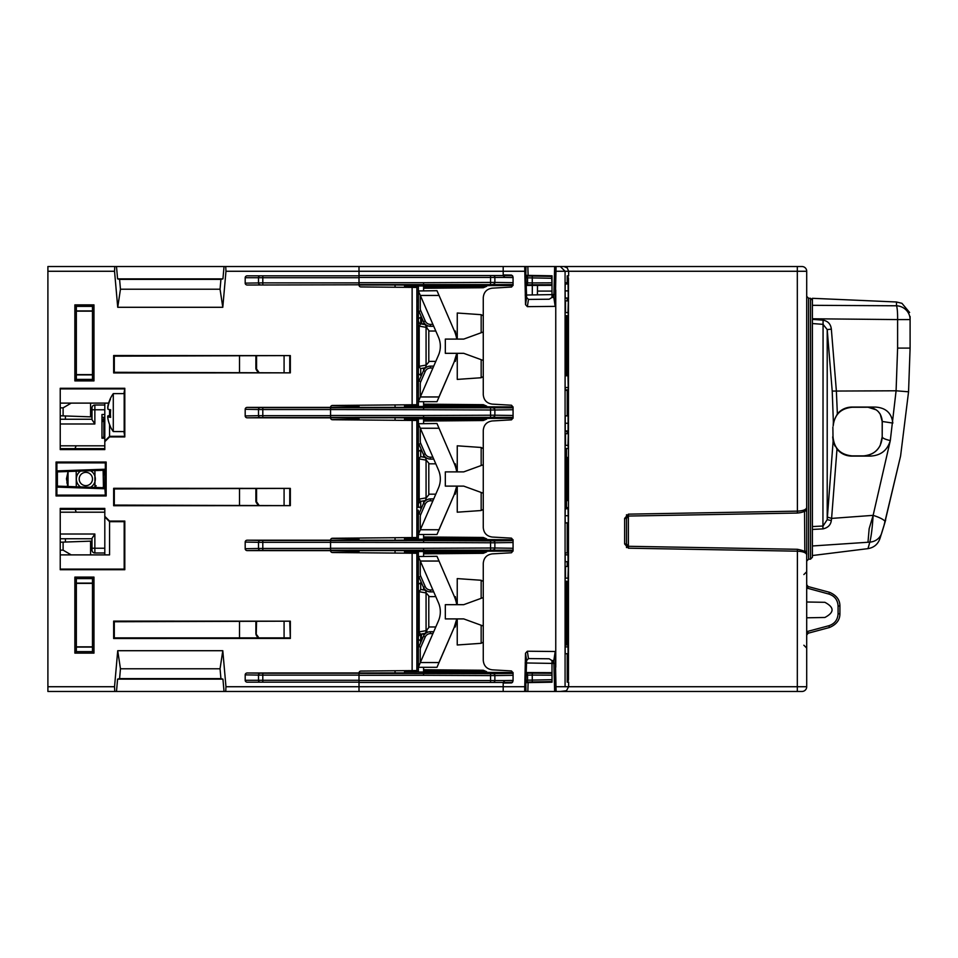 <?xml version="1.0" encoding="UTF-8"?>
<svg xmlns="http://www.w3.org/2000/svg" width="958" height="958" viewBox="0 0 958 958"><rect width="100%" height="100%" fill="white"/><g stroke="black" fill="none" stroke-linecap="round" stroke-linejoin="round"><path stroke-width="1.44" d="M568.106 321.541L567.531 332.929L568.106 321.541M567.531 408.815L568.106 397.426L567.531 408.815M567.184 500.591L567.232 457.397L567.232 500.603M568.106 587.122L567.531 598.51L568.106 587.122M567.232 681.389A1.892 1.892 0 0 0 568.465 679.605L568.465 278.395A1.892 1.892 0 0 0 567.232 276.611M567.531 636.459L568.106 625.071L567.531 636.459M567.531 370.878L568.106 359.489L567.531 370.878M567.435 552.958L567.531 549.185L568.202 552.958M568.118 560.562L568.202 555.868M453.266 593.984L454.092 595.912A39.841 39.841 0 0 1 456.762 604.678L455.349 596.618L454.391 596.618L436.98 556.299L418.359 556.538L420.311 561.041L438.932 561.041M416.874 574.333L418.359 574.333L418.359 576.453L418.359 556.538L438.441 602.714A22.764 22.764 0 0 1 438.441 620.868L418.359 667.055L420.251 662.685L418.359 667.295L436.98 667.295L454.092 627.682L456.762 618.904L455.349 626.963L454.391 626.963L438.932 662.541L420.311 662.541L418.359 667.055L418.359 646.997L416.874 646.997M420.251 560.897L420.251 573.986A5.688 5.688 0 0 0 420.73 576.249L418.981 577.015L423.472 587.314A7.592 7.592 0 0 0 430.429 591.876L433.723 591.876M433.723 631.705L430.429 631.705A7.592 7.592 0 0 0 423.472 636.268L418.981 646.578L420.73 647.333A5.688 5.688 0 0 0 420.251 649.596L420.251 662.685M456.762 618.904A39.841 39.841 0 0 1 454.092 627.682M453.266 461.193L454.104 463.109A39.841 39.841 0 0 1 456.762 471.887L455.361 463.828L454.403 463.828L436.98 423.508L418.359 423.735L420.322 428.25L438.944 428.25M416.874 441.542L418.359 441.542L418.359 443.662L418.359 423.735L438.441 469.923A22.764 22.764 0 0 1 438.441 488.077L418.359 534.265L420.263 529.894L418.359 534.492L436.98 534.492L454.104 494.891L456.762 486.113L455.361 494.172L454.403 494.172L438.944 529.75L420.322 529.75L418.359 534.265L418.359 514.207L418.359 516.326L418.359 514.207L418.359 516.326L416.874 516.326M420.263 428.106L420.263 441.195A5.688 5.688 0 0 0 420.73 443.458L418.993 444.213L423.472 454.523A7.592 7.592 0 0 0 430.429 459.086L433.734 459.086M433.734 498.914L430.429 498.914A7.592 7.592 0 0 0 423.472 503.477L418.993 513.787L420.73 514.542A5.688 5.688 0 0 0 420.263 516.805L420.263 529.894M456.762 486.113A39.841 39.841 0 0 1 454.104 494.891M113.283 393.642L113.283 431.567L124.193 431.579L124.193 393.63L113.295 393.63A32.249 32.249 0 0 0 110.35 398.552M110.398 426.478A32.237 31.71 -66.7 0 1 107.907 418.55A32.081 20.693 171.3 0 1 107.931 416.79A32.021 2.299 -179.9 0 0 110.637 417.365A32.249 28.908 -81.6 0 1 110.649 409.796A32.021 2.299 -179.9 0 1 107.943 409.222A32.081 23.938 10.2 0 1 107.919 407.186A32.237 31.71 -66.7 0 1 110.433 399.211A32.249 1.856 -154.9 0 1 110.218 398.803M110.314 398.732A32.237 31.877 -118.5 0 0 107.787 406.659A32.081 20.801 7 0 0 107.751 408.419M110.014 409.701A32.249 29.387 -99.1 0 0 109.954 411.617A32.249 29.387 -99.1 0 0 110.158 415.413A32.021 2.299 0.1 0 0 107.739 415.988L110.517 416.011M107.775 418.011A32.081 24.058 172.1 0 1 107.739 415.988M481.167 465.54L481.167 447.47L457.253 445.805L457.253 471.887M457.253 486.113L457.253 512.195L481.167 510.53L483.263 509.357M426.082 498.064L428.801 494.819L428.801 463.181L426.071 459.936M426.071 460.02L426.071 497.98M435.794 494.172L428.801 494.172M60.234 423.987L94.854 423.987L92.004 419.64L92.004 407.857A2.85 2.85 0 0 1 94.854 405.018A2.85 2.85 0 0 0 92.004 407.857M92.004 419.245L60.234 419.245M60.234 538.755L92.004 538.755M104.805 419.245L101.967 419.245L104.805 419.245L101.967 422.095L101.967 438.213L101.967 414.503L104.805 414.503M101.967 448.643L101.967 449.601M101.967 508.399L101.967 509.357M100.063 509.357L100.063 508.399M100.063 449.601L100.063 448.643M57.384 486.113L57.384 471.887M60.234 445.805L104.805 445.805M104.805 512.195L60.234 512.195M92.483 479A6.634 6.634 0 0 1 82.52 484.748A6.634 6.634 0 0 1 82.52 473.252A6.634 6.634 0 0 1 92.483 479M90.483 487.275A9.484 9.484 0 0 0 90.483 470.725M80.628 471.073A9.484 9.484 0 0 0 80.628 486.927M76.185 445.805L74.916 448.643L104.805 448.643M76.185 512.195L74.916 508.399M57.384 483.814L57.217 486.113L104.805 487.766L104.805 482.964M103.141 470.294L104.805 475L104.805 470.234L57.217 471.887L56.893 470.905L105.332 469.216L105.332 462.87L56.893 462.87L56.893 470.905M74.916 449.601L74.916 448.643L60.234 448.643M104.805 509.357L60.234 509.357M92.004 550.143A2.85 2.85 0 0 0 94.854 552.982A2.85 2.85 0 0 1 92.004 550.143L92.004 538.36L94.854 534.013L60.234 534.013M104.805 548.239L94.854 548.239L94.854 552.982L104.805 552.982M104.805 438.213L101.967 438.213M104.805 405.018L94.854 405.018L94.854 409.761L104.805 409.761M481.156 598.331L481.156 580.261L457.241 578.596L457.241 604.678M457.241 618.904L457.241 644.985L481.156 643.321L483.263 642.147M426.226 630.663L428.789 627.61L428.789 595.972L426.071 592.727M426.071 592.81L426.071 630.663L426.059 592.918A2.85 2 -80 0 0 424.538 590.116L420.706 589.445L419.185 591.709L418.359 591.709L419.233 590.751M435.782 626.963L428.789 626.963M418.442 503.513L420.718 501.345L418.359 499.082M418.359 506.519L420.718 508.075L420.718 501.345L424.55 500.675A2.85 2 -100 0 0 426.071 497.873L426.071 460.127A2.85 2 -80 0 0 424.55 457.325L420.718 456.655L418.359 458.918M418.359 423.508L418.359 419.245L404.539 419.245M416.874 443.662L418.359 443.662L418.359 450.547L418.359 447.805L418.359 450.547L418.359 447.805L416.874 447.805M416.874 507.453L418.359 507.453L418.359 450.547L416.874 450.547M416.874 510.195L418.359 510.195L418.359 514.207L416.874 514.207M416.874 523.739L418.359 523.739L418.359 525.08L418.359 523.739L418.359 525.08L416.874 525.08M404.539 538.755L418.359 538.755L418.359 534.492M416.874 432.92L418.359 432.92L418.359 434.261L416.874 434.261M418.383 458.918L419.233 457.96M420.718 456.655L420.718 449.973L418.359 451.529M418.43 636.304L420.706 634.136L418.359 631.873M418.359 639.309L420.706 640.866L420.706 634.136L424.538 633.466A2.85 2 -100 0 0 426.059 630.663L419.185 631.873L419.185 591.709L426.059 592.918M424.035 635.214A2.85 1.581 180 0 0 422.143 633.885M422.765 637.884A2.85 1.629 -164 0 0 421.7 637.417A2.85 1.581 -0 0 1 422.849 637.681M418.359 556.299L418.359 552.036L404.539 552.036M416.874 576.453L418.359 576.453L418.359 580.596L416.874 580.596M416.874 642.986L418.359 642.986L418.359 580.596M418.359 642.986L418.359 646.997M416.874 649.117L418.359 649.117L418.359 651.236L418.359 649.117L418.359 651.236L416.874 651.236M404.539 670.995L418.359 671.546L418.359 667.295M416.874 565.711L418.359 565.711L418.359 567.052L416.874 567.052M416.874 583.063L418.359 583.063L416.874 583.338M416.874 640.243L418.359 640.243L416.874 640.519M421.7 633.968L420.55 642.028A2.85 1.629 16 0 1 420.909 642.171M424.538 633.466A2.85 2.85 0 0 0 426.897 630.663L426.059 630.663M420.706 589.445L420.706 582.775L418.359 584.32M453.278 328.402L454.104 330.318A39.841 39.841 0 0 1 456.774 339.096L455.361 331.037L454.403 331.037L436.992 290.705L418.371 290.945L420.334 295.459L438.944 295.459M416.874 306.62L418.371 306.62L418.371 308.739L418.371 290.945L438.453 337.132A22.764 22.764 0 0 1 438.453 355.286L418.371 401.462L420.263 397.103L418.371 401.701L436.992 401.701L454.104 362.088L456.774 353.322L455.361 361.382L454.403 361.382L438.944 396.959L420.334 396.959L418.371 401.462L418.371 381.416L416.874 381.416M420.263 295.315L420.263 308.404A5.688 5.688 0 0 0 420.742 310.667L419.005 311.422L423.484 321.732A7.592 7.592 0 0 0 430.441 326.295L433.734 326.295M433.734 366.124L430.441 366.124A7.592 7.592 0 0 0 423.484 370.686L419.005 380.985L420.742 381.751A5.688 5.688 0 0 0 420.263 384.014L420.263 397.103M456.774 353.322A39.841 39.841 0 0 1 454.104 362.088M481.167 332.749L481.167 314.679L457.265 313.015L457.265 339.096M457.265 353.322L457.265 379.404L481.167 377.739L483.263 376.578M426.082 365.273L428.801 362.028L428.801 330.39L426.082 327.145M418.371 366.291L420.718 368.555L424.562 367.884A2.85 2 -100 0 0 426.071 365.082L426.071 327.337L426.082 365.19M435.794 361.382L428.801 361.382M812.408 318.774L812.408 305.315L896.496 305.782L896.496 301.986L812.408 298.309L812.408 318.774L897.61 319.577A14.226 1.736 -89.2 0 0 897.61 316.284A14.226 1.736 -89.2 0 0 896.496 305.782A14.226 13.807 180 0 1 910.1 319.577L910.1 316.547L910.1 319.577L897.61 319.577L897.61 348.101L910.1 348.101L908.555 391.798L910.1 348.101L910.1 319.577M897.61 348.101L896.089 390.792L890.293 440.584L873.133 515.356C872.367 527.475 871.265 536.396 869.828 542.132L867.984 548.635C873.864 547.641 877.839 544.336 879.887 538.719L885.06 522.05A14.226 3.066 -163.6 0 0 873.133 515.356L831.592 518.41L836.993 449.11L833.137 441.099L827.209 519.655L823.078 526.014L812.408 526.565L812.408 529.451L822.934 528.888C827.916 527.786 830.706 525.008 831.305 520.553L831.592 518.41L827.449 517.092M884.605 523.547L900.592 455.984L908.555 391.798L900.592 455.984L883.899 525.942M883.252 528.05L879.887 538.719C877.827 544.336 873.864 547.641 867.984 548.635L812.408 555.532L867.984 548.635M831.305 520.553L827.209 519.655L827.209 329.588L832.215 391.068L833.364 421.927L837.364 413.868L836.358 390.792L831.352 329.157C830.742 324.079 827.987 321.086 823.078 320.164L812.408 319.361L812.408 323.541L823.078 324.355L827.209 329.588L831.352 329.157M822.934 528.888L823.078 320.164M881.504 533.69A616.533 616.533 -0 0 0 884.198 524.924M884.414 524.206A616.533 616.533 -0 0 0 885.455 520.661M885.695 519.871A616.533 616.533 180 0 1 881.348 534.193M880.761 536.025A616.533 616.533 180 0 1 880.306 537.462M812.408 555.532L812.408 545.976L869.828 542.132A14.226 13.184 -162.5 0 0 881.671 533.175M880.222 414.131L882.186 421.544L882.198 436.872L880.222 445.422C876.534 452.08 870.882 455.577 863.266 455.876L851.961 455.876C840.31 454.691 833.987 448.248 833.005 436.573L832.873 427.136M876.235 409.844L868.044 407.246L852.165 407.27C840.813 408.371 834.49 414.586 833.185 425.915C834.49 414.586 840.813 408.371 852.165 407.27L868.044 407.246C876.678 408.084 881.42 412.826 882.27 421.472L892.832 423.089C891.623 413.042 885.803 407.713 875.349 407.078L851.949 407.054C846.07 407.174 841.208 409.437 837.364 413.868M833.185 425.915L833.364 421.927M880.222 414.119L878.091 411.401M863.266 455.876L863.314 455.924C874.822 454.787 881.144 448.464 882.282 436.956C882.462 438.141 885.132 439.351 890.293 440.584C887.336 450.488 880.594 455.661 870.068 456.104L851.734 456.116L870.068 456.104M882.27 421.472L882.198 436.872M832.694 436.884L833.137 441.099L832.694 436.884M836.993 449.11C840.849 453.661 845.77 455.996 851.734 456.116L851.961 455.876M833.556 442.668L834.993 446.117M873.133 515.356L869.157 528.696L867.984 542.264M910.1 316.547C909.549 311.194 909.549 311.194 910.1 316.547M511.548 275.09L503.19 274.934L511.548 275.09L513.069 276.982L513.069 285.185L511.548 287.041L492.208 288.166C486.748 288.981 483.766 292.142 483.263 297.639L483.263 394.648C483.766 400.157 486.748 403.306 492.208 404.12L511.512 405.234L513.069 407.114L513.069 417.975L511.5 419.844L492.208 420.957C486.748 421.771 483.766 424.933 483.263 430.429L483.263 527.571C483.766 533.067 486.748 536.229 492.208 537.043L511.476 538.145L513.069 540.025L513.069 550.886L511.464 552.766L492.208 553.88C486.748 554.694 483.766 557.843 483.263 563.352L483.263 660.361C483.766 665.858 486.748 669.019 492.208 669.834L511.428 670.935L513.069 672.815L513.069 681.018L511.428 682.922L503.19 683.066L503.19 682.455L512.59 682.288L511.62 682.874M511.428 682.922L503.19 683.066L503.19 691.472L524.673 691.472L525.511 653.212L527.343 651.224L555.209 651.5L556.095 691.472L801.966 691.472A4.742 4.742 0 0 0 806.708 686.73L806.696 554.502C807.51 552.371 804.409 550.646 797.391 549.293L628.388 546.288L628.376 516.051L797.391 513.045C803.702 512.434 806.804 510.698 806.696 507.836L806.708 271.27A4.742 4.742 0 0 0 801.966 266.528L556.071 266.528L555.185 306.368L527.355 306.656L525.535 304.668L524.709 266.528L503.19 266.528L557.293 266.528M526.241 682.659L528.109 682.623L527.846 691.472L525.978 691.472L525.846 682.671L526.625 660.565L528.457 658.577L549.162 658.781L551.964 660.541L553.832 660.541L554.646 691.472L524.673 691.472M553.784 662.086L551.988 662.086L552.024 682.204L528.109 682.623M503.19 266.528L359.011 266.528L359.011 275.545L490.568 275.545L490.568 282.418L494.867 282.418L494.867 277.437L504.89 277.437L503.201 275.545L490.568 275.545L512.59 275.712L503.201 275.545L503.19 266.528L503.19 271.27L524.361 271.27M511.548 287.041L492.208 288.166M511.512 405.234L492.208 404.12M511.5 419.844L492.208 420.957M511.476 538.145L492.208 537.043M511.428 670.935L492.208 669.834M551.988 662.086L551.964 660.541M560.334 691.472L566.453 690.742L568.633 686.73L565.076 686.73L565.076 271.27L568.633 271.27L568.633 275.868L567.232 275.868L568.633 275.868M556.095 691.472L554.646 691.472M626.496 547.593L626.496 518.362L624.628 518.362L624.628 543.976L626.496 543.976L628.388 546.288L628.388 548.192L797.391 551.185L797.307 691.472L728.224 691.472M668.037 691.472L604.857 691.472M716.812 691.472L714.919 691.472M554.658 266.528L553.832 297.459L551.964 297.459L549.162 299.219L528.457 299.423L526.625 297.435L525.846 275.329L525.978 266.528L527.846 266.528L525.978 266.528L527.846 266.528L526.744 266.528L527.846 266.528L528.109 275.377L526.241 275.341M528.109 275.377L552.024 275.796L551.988 295.914L553.784 295.914M555.209 651.5L553.832 660.541M553.832 297.459L555.185 306.368M524.709 266.528L525.978 266.528M483.263 597.564L463.72 604.678L445.326 604.678L445.326 618.904L463.72 618.904L483.263 626.017M445.326 618.904L463.72 618.904M568.633 682.132L567.232 682.156L568.633 682.132L568.633 686.73L806.708 686.73M567.974 315.697L565.124 315.697L565.124 312.559L567.974 312.559L568.381 315.697L568.334 300.884L567.974 312.559M565.483 312.559L565.483 300.884L568.334 300.884M568.381 431.507L565.531 431.507L568.381 431.507L568.381 415.832L568.334 427.46L568.082 415.868L565.232 415.868L565.244 430.956L568.082 430.956L568.082 418.874L568.345 431.16L565.495 430.956M565.483 415.868L568.334 415.832M568.07 522.852L565.232 522.852L565.124 515.703L565.232 508.77L568.07 508.77L568.274 523.14L568.07 508.77M565.352 508.77L565.412 507.608L568.262 507.608M568.274 523.14L565.424 522.852M567.974 581.278L565.124 581.278L565.124 578.141L567.974 578.141L568.381 581.278L568.334 566.465L567.974 578.141M565.483 578.141L565.483 566.465L568.334 566.465M568.07 653.727L565.232 653.727L565.124 646.878L565.124 644.997L567.962 644.997L568.07 653.727L567.962 644.997M568.07 561.687L565.232 561.687L565.124 554.838L565.124 552.958L567.962 552.958L568.07 561.687L567.962 552.958M567.974 448.488L565.124 448.488L565.124 445.35L567.974 445.35L568.381 448.488L568.334 433.675L567.974 445.35M565.483 445.35L565.483 433.675L568.334 433.675M568.19 389.834L565.34 389.834L565.124 387.547L565.124 375.764L567.974 375.764L568.274 390.361L567.974 375.764M565.328 375.764L565.4 374.638L568.238 374.638M568.07 298.022L565.232 298.022L565.124 290.885L565.232 283.939L568.07 283.939L568.274 298.309L568.07 283.939M565.352 283.939L565.412 282.79L568.262 282.79M568.274 298.309L565.424 298.022M554.431 294.549L525.2 295.052M525.176 662.948L554.431 663.451M806.708 601.995L824.862 602.307C834.454 607.372 834.454 612.425 824.862 617.479L806.708 617.802M616.856 266.528L620.042 266.528M637.669 266.528L708.776 266.528M728.224 266.528L797.307 266.528L797.391 511.141L628.388 514.147L628.376 515.871M619.263 266.528L639.549 266.528M618.161 266.528L599.121 266.528M551.964 297.459L551.988 295.914M483.263 331.983L463.72 339.096L445.326 339.096L445.326 353.322L463.72 353.322L483.263 360.436M483.263 464.774L463.72 471.887L445.326 471.887L445.326 486.113L463.72 486.113L483.263 493.226M463.72 604.678L445.326 604.678M567.232 275.844L567.232 282.79L567.232 275.844M568.082 415.868L568.082 430.956M565.124 646.878L567.962 646.878M565.124 554.838L567.962 554.838M565.124 387.547L567.974 387.547M568.274 390.361L565.424 390.361M806.708 507.68C805.989 509.728 802.888 510.889 797.391 511.141L797.391 513.009M563.975 266.528L567.268 267.917L568.633 271.27L806.708 271.27M797.391 549.293L797.391 551.185C802.888 551.449 805.989 552.61 806.708 554.658M812.408 300.189L810.528 298.297L810.528 559.161L812.408 557.269L812.408 305.315M463.72 339.096L445.326 339.096M445.326 353.322L463.72 353.322M463.72 471.887L445.326 471.887M445.326 486.113L463.72 486.113M806.708 587.972L807.69 588.392L808.121 586.559L806.708 584.727L808.121 586.559L829.365 592.248C836.394 595.205 839.915 599.792 839.915 605.995L839.915 613.791C839.915 620.006 836.394 624.58 829.365 627.538L808.121 633.226L806.708 635.058L808.121 633.226L807.69 631.394L828.945 625.706C834.658 623.79 837.699 619.814 838.082 613.791L838.082 605.995C837.699 599.971 834.658 596.008 828.945 594.08L806.852 588.056M808.121 633.226L829.365 627.538L828.945 625.706M806.708 555.017L806.708 507.321M806.708 507.548L806.708 511.117L804.828 510.901M626.496 514.745L626.496 518.362L628.388 516.051M551.58 679.713L527.559 680.168A1.892 1.88 89 0 1 525.87 682.048L552.024 681.605L552.012 673.151M359.011 691.472L503.19 691.472L503.19 686.718L359.011 686.73L359.011 691.472L47.9 691.472L47.9 686.73L114.541 686.73L117.726 650.71L222.795 650.71L225.968 686.73L359.011 686.73L359.011 691.472M525.87 682.06L528.325 682.623M404.539 418.766L423.592 418.766L423.592 420.203L423.592 417.796L487.335 417.508L486.604 419.137L483.287 420.526L423.592 421.041L423.592 423.508M423.592 454.787L423.592 457.158M423.592 500.842L423.592 503.213M423.592 534.492L423.592 539.222L404.539 539.234M483.287 537.474L486.604 538.863L487.335 540.492L486.628 539.773L423.592 539.222L423.592 537.797L483.287 538.324L483.287 537.474L423.592 536.959M513.045 539.713L487.335 539.605M487.335 418.395L513.045 418.287M404.539 551.557L423.592 551.557L423.592 552.994L423.592 550.587L487.335 550.299L486.604 551.928L483.287 553.317L423.592 553.832L423.592 556.299M423.592 587.589L423.592 589.948M423.592 633.633L423.592 634.519M423.592 667.295L423.592 672.995L487.335 673.282L486.604 671.654L487.335 673.282M486.628 672.564L423.592 672.013L423.592 670.588L483.287 671.115L483.287 670.265L423.592 669.75M483.287 670.265L486.604 671.654M513.045 672.504L487.335 672.396M487.335 551.185L513.069 551.078M404.539 285.975L423.592 285.975L423.592 287.412L423.592 285.005L487.335 284.718L486.604 286.346L483.287 287.735L423.592 288.25L423.592 290.705M423.592 323.493L423.592 324.367M423.592 368.052L423.592 370.447M423.592 401.701L423.592 407.413L487.335 407.701L486.604 406.072L487.335 407.701M483.287 405.533L486.604 406.946L423.592 406.42L423.592 405.006L483.287 405.533L483.287 404.683L423.592 404.168M483.287 404.683L486.604 406.072M513.069 406.922L487.335 406.815M487.335 285.604L513.045 285.496M487.251 285.7L486.604 285.7M513.069 540.995A1.892 1.724 -90.8 0 0 512.051 540.623L513.069 540.611M487.335 540.492L423.592 540.204L423.592 539.222M513.069 417.389L512.051 417.377A1.892 1.724 -89.2 0 0 513.069 417.005M552.012 284.849L551.628 276.395L525.87 275.94A1.892 1.88 91 0 1 527.559 277.832L551.58 278.287M526.205 285.448L552.012 285.34M513.069 408.204A1.892 1.724 -90.8 0 0 512.051 407.833L513.069 407.821M552.012 672.66L526.205 672.552M513.069 550.179L512.051 550.167A1.892 1.724 -89.2 0 0 513.069 549.796M331.803 538.384L359.011 539.103L359.011 540.228L330.558 540.228M330.558 550.575L359.011 550.575L359.011 551.688L331.803 552.407M330.558 417.772L359.011 417.772L359.011 418.897L331.803 419.616M404.539 404.839L404.539 407.354L330.558 407.425M359.011 407.425L359.011 406.312L331.803 405.593M486.604 286.346L486.604 285.46L483.287 286.885L423.592 287.412L423.592 288.25M526.11 282.802L527.559 282.885A1.892 1.88 93.3 0 1 526.182 284.718M532.289 276.048L532.253 282.909L527.559 282.885L527.559 277.832L525.942 277.808M486.604 419.137L486.604 418.263L483.287 419.676L423.592 420.203L423.592 421.041M486.604 285.46L487.335 284.718M551.628 276.395L545.689 275.676M528.325 275.377L528.325 275.988M486.604 551.928L486.628 551.018L483.287 552.467L423.592 552.994L423.592 553.832M526.182 673.282A1.892 1.88 86.7 0 1 527.559 675.115L526.11 675.198M525.942 680.192L527.559 680.168L527.559 675.115L532.253 675.091L532.265 673.187L551.628 673.282M486.604 418.263L487.335 417.508M113.403 266.528L359.011 266.528L359.011 284.777L247.272 285.029A2.096 1.892 -1.1 0 1 245.188 283.137L245.188 277.712A2.096 1.892 180 0 1 247.284 275.82L262.803 275.82L247.284 275.82A2.096 1.892 180 0 0 245.188 277.712L258.504 277.712A1.892 1.724 -90 0 1 260.229 275.82M395.055 287.244L395.055 284.981L404.539 285.065L404.539 287.328M423.592 406.443L404.539 406.443M545.689 682.324L546.419 681.701M503.201 682.455L490.568 682.455L503.201 682.455L504.89 680.563L494.867 680.563L494.867 675.582L490.568 675.582L490.568 680.563L359.011 680.563L359.011 682.455L490.568 682.455L490.568 680.563L494.867 680.563A1.892 1.724 -90 0 1 493.154 682.455M423.592 551.58L486.628 551.018L487.335 550.299M330.558 542.503L330.558 548.455L330.558 542.336L423.592 542.503L423.592 540.599L490.58 540.899L490.568 548L494.867 548L494.867 542.791L423.592 542.503L423.592 540.204M330.558 409.713L330.558 415.664L330.558 409.545L423.592 409.713L423.592 407.413M512.051 417.377L330.558 417.401M537.414 294.848L537.498 285.4M532.325 285.424L532.277 294.932M552.024 276.395L546.419 276.299M423.592 672.025L404.539 672.025M404.539 670.672L404.539 672.935L247.272 672.971L262.803 673.223L262.803 675.127L258.504 675.115A1.892 1.724 -88.9 0 1 260.229 673.211M262.803 673.223L359.011 673.223L359.011 680.563M359.011 682.455L359.011 686.73L359.011 682.455M537.45 291.088L552 291.088L537.45 291.088M395.055 553.077L395.055 550.575L404.539 550.646L404.539 553.161M359.011 550.575L395.055 550.575M239.512 621.754L239.512 637.872M395.055 673.019L395.055 670.756M258.888 637.872L256.912 635.046L256.229 635.262L258.061 637.872M256.229 635.262L256.564 621.754M255.882 621.754L255.882 634.172M404.539 537.642L404.539 540.144L395.055 540.228L395.055 537.713M395.055 420.287L395.055 417.772L404.539 417.856L404.539 420.358M395.055 407.425L395.055 404.923M486.628 539.773L486.604 538.863M483.287 538.324L486.604 539.737M483.287 671.115L486.604 672.54M255.882 356.16L255.882 368.591L256.564 368.375L256.564 356.16M258.888 372.291L256.912 369.465L256.229 369.68L258.061 372.291M255.882 488.951L255.882 501.381L256.564 501.166L256.564 488.951M258.888 505.082L256.912 502.255L256.229 502.471L258.061 505.082M239.512 356.16L239.512 372.291M239.512 488.951L239.512 505.082M359.011 417.784L395.055 417.772M395.055 540.228L359.011 540.216M256.229 502.471L255.882 501.381M359.011 673.223L359.011 672.959A1.892 1.892 0 0 1 360.891 671.055L416.874 670.564L416.874 553.269L332.438 552.526A1.892 1.892 0 0 1 330.558 550.634L247.272 550.611A2.096 1.892 -1.1 0 1 245.188 548.718L245.188 542.072A2.096 1.892 -178.9 0 1 247.272 540.18L330.558 540.18A1.892 1.892 0 0 1 332.438 538.264L416.874 537.534L416.874 420.466L332.438 419.736A1.892 1.892 0 0 1 330.558 417.832L247.272 417.82A2.096 1.892 -1.1 0 1 245.188 415.928L245.188 409.282A2.096 1.892 -178.9 0 1 247.272 407.389L330.558 407.389A1.892 1.892 0 0 1 332.438 405.474L416.874 404.731L416.874 287.436L360.891 286.945A1.892 1.892 0 0 1 359.011 285.041L395.055 284.981M256.229 369.68L255.882 368.591M512.051 550.167L330.558 550.191M513.069 284.598L359.011 284.598M426.071 365.082L419.209 366.291L419.209 326.127L418.371 326.127M426.071 327.337L426.909 327.337A2.85 2.85 0 0 0 424.562 324.534A2.85 2 -80 0 1 426.071 327.337L419.209 326.127L420.718 323.864L419.281 323.133L418.371 321.062L418.562 322.068M424.562 324.534L420.718 323.864L420.718 317.182L418.371 318.739M421.4 316.93A2.85 1.629 164 0 1 420.742 317.182L421.712 320.583A2.85 1.629 -16 0 0 422.777 320.116M422.155 324.115A2.85 1.581 0 0 0 424.047 322.786M422.861 320.319A2.85 1.581 180 0 1 421.712 320.583L421.712 324.032M418.371 290.705L418.371 286.454L404.539 287.005M416.874 308.739L418.371 308.739L418.371 315.014L416.874 315.014M416.874 377.404L418.371 377.404L418.371 315.014M418.371 377.404L418.371 381.416M404.539 405.964L418.371 405.964L418.371 401.701M416.874 300.129L418.371 300.129L418.371 301.471L416.874 301.471M416.874 317.481L418.371 317.481L416.874 317.757M416.874 374.662L418.371 374.662L416.874 374.937M418.371 373.728L420.718 375.285L420.718 368.555M419.245 367.249L418.383 366.291M47.9 271.27L47.9 266.528L116.493 266.528L117.583 278.862L119.594 279.365L120.457 289.22L117.726 307.29L114.541 271.27L47.9 271.27L47.9 686.73M412.132 420.43L412.132 537.57M330.558 417.832L330.558 415.664L262.803 415.664L262.803 417.568L247.272 417.82M330.558 407.389L330.558 409.545L262.803 409.545L262.803 415.664L258.504 415.676L258.504 409.521L262.803 409.545L262.803 407.641L330.558 407.641M412.132 287.388L412.132 404.779M359.011 284.777L247.272 285.029M503.19 271.27L225.968 271.27L222.795 307.29L117.726 307.29M359.011 682.18L247.284 682.18A2.096 1.892 0 0 1 245.188 680.288L245.188 674.863A2.096 1.892 -178.9 0 1 247.272 672.971M412.132 553.221L412.132 670.612M330.558 550.634L330.558 548.455L262.803 548.455L262.803 550.359L247.272 550.611M330.558 540.18L330.558 542.336L262.803 542.336L262.803 548.455L258.504 548.479L258.504 542.324L262.803 542.336L262.803 540.432L330.558 540.432M104.805 508.399L104.805 516.326L109.559 521.068L124.803 521.068L124.803 569.723L60.234 569.723L60.234 508.399L104.805 508.399L60.234 508.399M113.655 621.107L290.334 621.179L290.334 638.447L113.655 638.519L113.655 621.107L114.301 621.754L290.334 621.179M290.334 505.644L113.655 505.728L113.655 488.305L290.334 488.388L290.334 505.644L114.301 505.082L113.655 505.728M290.334 372.854L113.655 372.937L113.655 355.514L290.334 355.598L290.334 372.854L114.301 372.291L113.655 372.937M74.868 304.883L93.968 304.883L93.968 380.889L74.868 380.889L74.868 304.883L76.353 306.368L76.353 379.404L92.483 379.404L92.483 306.368L76.353 306.368M74.868 577.111L93.968 577.111L93.968 653.116L74.868 653.116L74.868 577.111L76.353 578.596L76.353 651.632L92.483 651.632L92.483 578.596L76.353 578.596M106.158 462.043L106.158 495.957L56.055 495.957L56.055 462.043L106.158 462.043L105.332 462.87M124.803 436.932L109.559 436.932L104.805 441.674L104.805 449.601L60.234 449.601L60.234 388.277L124.803 388.277L124.803 436.932L123.941 431.579M57.384 474.186L57.217 471.887M260.229 682.18A1.892 1.724 -90 0 1 258.504 680.288L359.011 680.288L359.011 675.127L262.803 675.127L262.803 682.18L247.284 682.18A2.096 1.892 0 0 1 245.188 680.288L258.504 680.288L258.504 675.115L245.188 674.863M260.229 284.789A1.892 1.724 -91.1 0 1 258.504 282.885L258.504 277.712L262.803 277.712L262.803 275.82L359.011 275.82M104.805 554.886L104.805 516.326M104.805 516.937L109.559 521.679L109.559 554.886L60.234 554.886M109.559 521.068L109.559 521.679L124.193 521.679L124.193 569.112L124.803 569.723M109.559 424.49L109.559 436.932M124.193 436.321L109.559 436.321L104.805 441.063L104.805 403.114M104.805 441.674L104.805 441.063M109.559 409.617L109.559 415.509M104.805 485.383L104.805 472.617M106.158 495.957L105.332 495.13L104.841 487.287M105.332 469.216L104.841 470.713M114.78 266.528L114.541 271.27M225.729 691.472L225.968 686.73M222.795 650.71L220.053 668.78L220.927 678.635L222.939 679.138L224.028 691.472M284.083 372.291L284.083 356.16M103.859 417.317L103.859 436.668L102.338 438.213M93.968 577.111L92.483 578.596M74.868 380.889L76.353 379.404M93.968 380.889L92.483 379.404M113.655 355.514L114.301 356.16L114.301 372.291M114.541 686.73L114.78 691.472M116.493 691.472L117.583 679.138L119.594 678.635L120.457 668.78L117.726 650.71M225.968 271.27L225.729 266.528M224.028 266.528L222.939 278.862L220.927 279.365L220.053 289.22L222.795 307.29M220.053 289.22L120.457 289.22M220.927 279.365L119.594 279.365M222.939 278.862L117.583 278.862M117.583 679.138L222.939 679.138M119.594 678.635L220.927 678.635M120.457 668.78L220.053 668.78M359.011 282.873L359.011 277.712L262.803 277.712L262.803 282.873L359.011 282.873M289.759 621.754L290.334 638.447M289.759 637.872L114.301 637.872L113.655 638.519M113.655 488.305L114.301 488.951L290.334 488.388M289.759 488.951L289.759 505.082M114.301 356.16L290.334 355.598M289.759 356.16L289.759 372.291M114.301 621.754L114.301 637.872M114.301 488.951L114.301 505.082M93.968 304.883L92.483 306.368M74.868 653.116L76.353 651.632M93.968 653.116L92.483 651.632M60.234 415.784L92.004 416.898M101.967 417.245L104.805 417.341M71.203 403.114L63.108 407.857L63.108 415.892M63.108 407.857L60.234 407.857M108.637 403.114L60.234 403.114M60.234 449.601L104.805 449.601M60.234 550.143L63.108 550.143L71.203 554.886M92.004 541.102L60.234 542.216M63.108 542.108L63.108 550.143M65.407 542.024L65.407 538.755M65.407 419.245L65.407 415.976M57.217 486.113L56.893 487.095L105.332 488.784M56.893 487.095L56.893 495.13L105.332 495.13M90.579 416.85L90.579 403.114M90.579 554.886L90.579 541.15M124.803 521.068L124.193 521.679M124.432 545.401L124.193 532.109L124.432 545.401M123.941 393.63L124.803 388.277M60.234 388.888L124.193 388.888M124.193 569.112L60.234 569.112M284.083 505.082L284.083 488.951M284.083 637.872L284.083 621.754M56.055 462.043L56.893 462.87M56.055 495.957L56.893 495.13M568.465 278.395L567.232 278.395M567.232 679.605L568.465 679.605M432.896 589.972L430.429 589.972A5.688 5.688 0 0 1 425.208 586.559L420.73 576.249M420.73 647.333L425.208 637.034A5.688 5.688 0 0 1 430.429 633.609L432.896 633.609M430.429 631.705L430.429 633.609M425.208 637.034L423.472 636.268M423.472 587.314L425.208 586.559M430.429 589.972L430.429 591.876M432.908 457.182L430.429 457.182A5.688 5.688 0 0 1 425.208 453.757L420.73 443.458M420.73 514.542L425.208 504.243A5.688 5.688 0 0 1 430.429 500.818L432.908 500.818M430.429 498.914L430.429 500.818M425.208 504.243L423.472 503.477M423.472 454.523L425.208 453.757M430.429 457.182L430.429 459.086M481.167 492.46L481.167 510.53M94.842 487.418A12.334 12.334 0 0 0 96.171 485.742M92.004 548.239L94.854 548.239L94.854 534.013M94.854 423.987L94.854 409.761L92.004 409.761M481.156 625.251L481.156 643.321M426.071 497.873L419.197 499.082L419.197 458.918L426.071 460.127M418.359 439.411L416.874 439.411M416.874 518.446L418.359 518.446M404.539 419.796L418.359 419.796M418.359 538.204L404.539 538.204M418.359 572.213L416.874 572.213M418.359 656.529L416.874 656.529M404.539 552.586L418.359 552.586M416.874 657.871L418.359 657.871M432.908 324.391L430.441 324.391A5.688 5.688 0 0 1 425.22 320.966L420.742 310.667M420.742 381.751L425.22 371.441A5.688 5.688 0 0 1 430.441 368.028L432.908 368.028M430.441 366.124L430.441 368.028M425.22 371.441L423.484 370.686M423.484 321.732L425.22 320.966M430.441 324.391L430.441 326.295M481.167 359.669L481.167 377.739M908.555 391.798L896.089 390.792L832.215 391.068M875.396 407.078L868.044 407.246M863.314 455.924L870.092 456.104M524.337 686.718L503.19 686.718M555.76 290.023L555.76 667.187M526.625 660.565L525.511 653.212M527.343 651.224L528.457 658.577M528.457 299.423L527.355 306.656M525.535 304.668L526.625 297.435M567.232 682.156L567.232 653.727L567.232 682.156M567.232 644.997L567.232 581.278L567.232 644.997M567.232 566.465L567.232 561.687L567.232 566.465M567.232 552.958L567.232 523.14L567.232 552.958M567.232 433.675L567.232 431.507L567.232 433.675M567.232 415.832L567.232 390.361L567.232 415.832M567.232 374.638L567.232 315.697L567.232 374.638M567.232 300.884L567.232 298.309L567.232 300.884M566.453 315.697L566.489 374.638M565.627 374.638L565.675 315.697L565.627 374.638M566.453 448.488L566.489 507.608M565.627 507.608L565.675 448.488L565.627 507.608M566.453 581.278L566.37 644.997M565.747 644.997L565.675 581.278L565.747 644.997M624.628 543.976L628.388 548.192M628.388 514.147L624.628 518.362M565.076 686.73L556.442 686.718M565.124 423.256L567.962 423.256M565.124 515.703L567.962 515.703M565.124 290.885L567.962 290.885M806.708 631.813L807.69 631.394M839.915 613.791L838.082 613.791M839.915 605.995L838.082 605.995M829.365 592.248L828.945 594.08M804.54 511.117L804.828 551.221L806.708 551.221M810.528 559.161L808.588 559.185L808.588 298.273L806.708 296.381M556.418 271.27L565.076 271.27L560.334 266.528M490.58 540.899L512.051 540.623M423.592 417.796L423.58 415.497L494.867 415.209L494.867 410L490.568 410L490.58 417.101M551.628 284.718L526.182 284.801M423.592 285.005L423.58 282.706L490.568 282.418L490.58 284.31M490.58 408.108L490.568 410L423.592 409.713L423.592 407.809L512.051 407.833M359.011 673.402L490.58 673.69L490.568 675.582L423.592 675.294L423.592 672.995M490.58 673.69L513.069 673.402M526.182 673.199L532.265 673.187M423.592 550.587L423.58 548.287L490.568 548L490.58 549.892M483.287 287.735L483.287 286.885M532.265 284.813L532.253 282.909L551.58 282.826M493.154 284.31A1.892 1.724 90.8 0 0 494.867 282.418L513.069 282.682M504.89 277.437L513.069 277.581M483.287 420.526L483.287 419.676M493.154 417.101A1.892 1.724 90.8 0 0 494.867 415.209L513.069 415.473M513.069 409.737L494.867 410A1.892 1.724 -90.8 0 0 493.154 408.108M493.154 275.545A1.892 1.724 90 0 1 494.867 277.437L359.011 277.437M423.592 285.987L486.628 285.436M483.287 553.317L483.287 552.467M493.154 549.892A1.892 1.724 90.8 0 0 494.867 548L513.069 548.263M513.069 542.527L494.867 542.791A1.892 1.724 -90.8 0 0 493.154 540.899M532.289 681.952L532.253 675.091L551.58 675.174M513.069 675.318L494.867 675.582A1.892 1.724 -90.8 0 0 493.154 673.69M513.069 680.42L504.89 680.563M423.592 418.778L486.628 418.227M359.011 282.706L423.58 282.706M330.558 415.497L423.58 415.497M330.558 548.287L423.58 548.287M423.592 675.294L359.011 675.294M330.558 540.599L423.592 540.599M330.558 407.809L423.592 407.809M416.874 310.871L418.371 310.871M418.371 383.535L416.874 383.535M416.874 385.655L418.371 385.655M418.371 390.948L416.874 390.948M416.874 392.289L418.371 392.289M418.371 405.414L404.539 405.414M245.188 283.137L262.803 282.873L262.803 284.777M247.272 540.18L260.229 540.42A1.892 1.724 -88.9 0 0 258.504 542.324L245.188 542.072M260.229 550.371A1.892 1.724 -91.1 0 1 258.504 548.479L245.188 548.718M330.558 550.359L262.803 550.359M247.272 407.389L260.229 407.629A1.892 1.724 -88.9 0 0 258.504 409.521L245.188 409.282M330.558 417.568L262.803 417.568M260.229 417.58A1.892 1.724 -91.1 0 1 258.504 415.676L245.188 415.928M92.483 310.895L76.353 310.895M76.353 374.889L92.483 374.889M76.353 647.105L92.483 647.105M92.483 583.111L76.353 583.111M260.229 407.629L262.803 407.641M260.229 540.42L262.803 540.432M110.35 426.657A32.249 32.249 0 0 0 113.283 431.567M481.167 447.47L483.263 448.643M435.794 463.828L428.801 463.828M481.156 580.261L483.263 581.446M435.782 596.618L428.789 596.618M418.73 502.758L419.532 501.86M418.73 635.549L419.532 634.651M481.167 314.679L483.263 315.841M435.794 331.037L428.801 331.037M67.371 484.808L67.994 486.484L67.994 471.516M103.129 470.294L103.428 486.904M104.733 474.821L103.201 470.282M67.946 471.516L66.916 483.155M104.063 485.359L104.805 482.7M68.066 471.516L68.03 486.484L66.461 478.832L68.078 471.516M103.021 487.706L104.805 482.269M104.805 475.779L103.009 470.294M76.197 471.228L76.293 486.772M94.866 470.582L94.914 487.43M94.95 470.57L94.962 487.43L94.902 470.582M896.496 301.986L901.945 303.327L909.609 312.5M808.588 559.185L806.708 561.077M810.528 298.297L808.588 298.273M803.87 645.225L806.708 648.075M803.87 574.561L806.708 571.722M419.891 323.576L419.281 323.133M76.353 311.146L92.483 311.146M76.353 374.626L92.483 374.626M76.353 646.854L92.483 646.854M76.353 583.374L92.483 583.374M104.805 436.644L103.859 436.668"/></g></svg>
